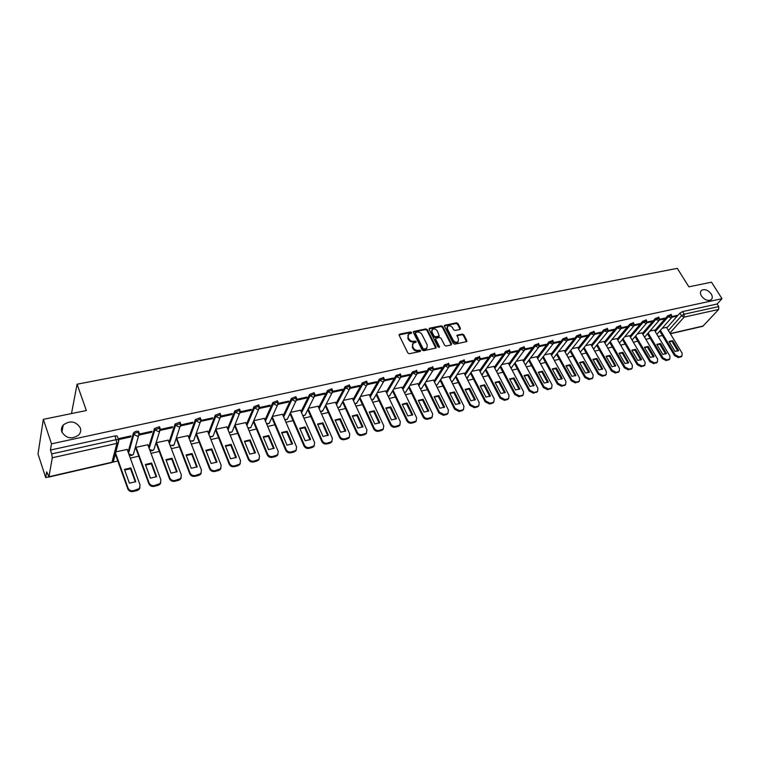 <?xml version="1.0" encoding="UTF-8"?>
<svg xmlns="http://www.w3.org/2000/svg" width="760" height="760" viewBox="0 0 760 760"><rect width="100%" height="100%" fill="white"/><g stroke="black" fill="none" stroke-linecap="round" stroke-linejoin="round"><path stroke-width="1.14" d="M411.625 332.5L410.58 331.968L399.703 334.124L399.161 335.302L407.854 352.953L409.374 353.733L420.28 351.433L420.651 350.597L418.19 350.36C416.109 350.578 414.504 349.762 413.354 347.899L412.632 346.427L413.031 343.283L416.034 342.199L416.119 341.515L413.668 341.269C411.597 341.477 409.982 340.66 408.851 338.817L408.13 337.354L408.509 334.257L411.54 333.174L411.625 332.5M411.284 333.308L410.181 332.642L399.048 334.903M420.308 351.433L419.197 350.731L417.791 351.025L418.19 350.36M415.777 342.332L414.675 341.648L413.269 341.943L413.668 341.269M701.499 296.039C704.681 300.01 707.911 301.245 711.16 299.725C712.633 298.357 712.661 296.438 711.227 293.968C708.035 289.997 704.814 288.781 701.565 290.31C700.112 291.669 700.093 293.578 701.499 296.039M61.797 431.851C66.253 438.624 71.934 439.631 78.85 434.881C80.636 432.782 81.13 430.464 80.322 427.918C75.838 421.154 70.138 420.175 63.232 424.992C61.503 427.053 61.028 429.343 61.797 431.851M459.962 329.46L460.446 328.32L457.976 323.56L456.513 322.81L444.6 325.299L444.495 326.249L453.321 343.434L454.803 344.185L466.726 341.582L466.83 340.603L463.818 334.799L462.346 334.048L457.055 335.245L458.432 339.102L458.137 341.715C456.313 342.712 454.66 342.209 453.178 340.195L447.374 328.89L447.659 326.334C449.474 325.327 451.126 325.831 452.618 327.835L453.577 329.707L455.05 330.457L459.962 329.46M48.963 476.748L111.957 462.232L116.897 443.384L52.288 457.767L48.963 476.748L46.712 471.874L45.724 477.622L38 453.948L43.339 419.349L86.336 410.523L77.093 384.218L677.303 268.365L688.873 286.834L711.503 282.188L722 298.67L51.499 443.849L50.435 450.062L51.709 453.901L116.394 439.612L118.512 439.698L118.778 440.477M43.339 419.349L51.499 443.849M427.329 329.678L425.847 328.918L413.544 331.493L413.421 332.462L422.161 349.961L423.671 350.721L435.993 348.023L436.107 347.035L427.329 329.678L426.93 330.353L425.448 329.593L413.316 332.053M429.599 328.177L441.303 325.841L442.776 326.601L451.592 343.795L451.098 344.964L446.091 346.019L444.609 345.258L441.019 338.219L439.536 337.469L435.803 338.342L435.689 339.321L439.413 346.665L439.327 347.358L438.016 346.959L429.087 329.327L429.599 328.177L429.191 328.852L440.885 326.515L441.303 325.841M666.824 327.902L679.906 313.13L681.53 315.77L684.161 314.212L718.732 306.584L718.675 309.444L702.8 326.306L670.377 333.773M45.724 477.622L48.574 476.966M112.556 462.213L117.838 460.997M130.321 458.128L138.738 456.18M151.031 453.349L159.258 451.449M171.361 448.666L179.407 446.813M191.32 444.068L199.196 442.253M210.928 439.546L218.623 437.769M230.185 435.109L237.718 433.371M249.099 430.749L256.471 429.048M267.691 426.464L274.901 424.802M285.959 422.256L293.008 420.631M303.905 418.114L310.812 416.527M321.556 414.048L328.31 412.49M338.903 410.048L345.524 408.528M355.965 406.125L362.444 404.633M372.742 402.258L379.088 400.795M389.243 398.449L395.456 397.024M405.479 394.715L411.559 393.309M421.448 391.029L427.405 389.661M437.161 387.41L442.994 386.061M452.618 383.847L458.337 382.527M467.837 380.342L473.442 379.05M482.818 376.884L488.309 375.62M497.562 373.492L502.939 372.248M512.088 370.139L517.351 368.933M526.385 366.852L531.544 365.655M540.464 363.603L545.528 362.434M554.325 360.411L559.293 359.262M567.986 357.257L572.859 356.136M581.447 354.16L586.216 353.058M594.7 351.101L599.383 350.027M607.762 348.089L612.361 347.035M620.644 345.125L625.138 344.09M633.327 342.199L637.744 341.183M645.838 339.321L650.17 338.323M658.16 336.481L662.416 335.502M722 298.67L717.098 304.01L718.732 306.584M50.435 450.062L115.054 435.908L117.173 436.002L117.448 436.753M52.288 457.767L51.709 453.901M127.177 449.464L115.9 451.849M118.484 439.612L130.673 436.924L130.35 436.031M130.673 436.924L130.957 435.898L118.655 438.615L118.427 439.47M151.667 432.278L151.981 431.262L139.897 433.922L139.602 434.948L151.667 432.278L151.335 431.404M147.849 444.78L136.021 447.298L135.84 448.257M172.263 427.728L172.605 426.712L160.75 429.324L160.427 430.34L172.263 427.728L171.931 426.854M168.131 440.183L156.531 442.662L156.322 443.622M192.489 423.253L192.85 422.247L181.213 424.812L180.87 425.828L192.489 423.253L192.156 422.398M188.062 435.67L176.662 438.102L176.434 439.061M200.991 421.24L212.353 418.865L212.733 417.858L201.305 420.375L201.048 421.087M207.623 431.243L196.441 433.637L209.988 468.112C211.042 470.155 212.762 471 215.137 470.639L220.495 468.825L221.189 465.386L207.575 431.11M212.353 418.865L212.011 418.019M226.85 426.882L215.859 429.238M220.761 417.002L231.847 414.551L231.505 413.715M231.847 414.551L232.256 413.544L221.036 416.024M245.737 422.608L235.001 424.906M240.236 412.699L250.999 410.324L250.657 409.488M250.999 410.324L251.436 409.317L240.426 411.749M264.29 418.409L253.878 420.641M259.369 408.471L269.819 406.163L269.467 405.337M269.819 406.163L270.265 405.166L259.54 407.531M282.52 414.276L272.431 416.442M278.151 404.32L288.297 402.078L287.945 401.261M288.297 402.078L288.772 401.08L278.322 403.389M300.447 410.219L290.652 412.319M296.618 400.235L306.46 398.059L306.109 397.252M306.46 398.059L306.954 397.072L296.77 399.313M318.07 406.229L308.57 408.262M314.754 396.226L324.311 394.117L323.95 393.319M324.311 394.117L324.824 393.129L314.906 395.314M335.397 402.306L326.183 404.282M332.576 392.284L341.858 390.231L341.497 389.443M341.858 390.231L342.389 389.253L332.738 391.381M352.431 398.449L343.501 400.368M350.103 388.417L359.109 386.422L358.739 385.643M359.109 386.422L359.651 385.443L350.255 387.514M369.18 394.659L360.525 396.511M367.317 384.608L376.067 382.669L375.697 381.9M376.067 382.669L376.627 381.691L367.488 383.714M385.662 390.925L377.273 392.72M384.256 380.865L392.74 378.983L392.369 378.224M392.74 378.983L393.319 378.014L384.417 379.971M401.869 387.258L393.747 388.997M400.9 377.178L409.137 375.364L408.766 374.604M409.137 375.364L409.735 374.395L401.071 376.305M417.82 383.648L409.944 385.329M417.278 373.559L425.277 371.792L424.897 371.041M425.277 371.792L425.885 370.832L417.449 372.685M433.513 380.095L425.885 381.729M433.38 370.006L441.142 368.286L440.772 367.545M441.142 368.286L441.769 367.327L433.561 369.132M448.96 376.599L441.57 378.176M449.226 366.5L456.76 364.838L456.38 364.097M456.76 364.838L457.397 363.878L449.407 365.636M464.16 373.16L457.007 374.69M464.816 363.052L472.122 361.437L471.741 360.705M472.122 361.437L472.767 360.477L465.006 362.197M479.132 369.769L472.197 371.25M480.149 359.66L487.245 358.093L486.865 357.371M487.245 358.093L487.901 357.143L480.349 358.815M493.858 366.434L487.15 367.868M495.244 356.326L502.122 354.806L501.742 354.094M502.122 354.806L502.797 353.856L495.444 355.481M508.364 363.156L501.875 364.534M494.836 368.296L506.131 352.478L509.038 353.96L510.112 353.029L516.781 351.566L516.392 350.854M516.781 351.566L517.465 350.626L510.302 352.203M522.652 359.917L516.372 361.256M524.732 349.809L531.202 348.374L530.822 347.672M531.202 348.374L531.895 347.434L524.932 348.973M536.721 356.734L530.642 358.026M539.135 346.626L545.404 345.24L545.015 344.546M545.404 345.24L546.107 344.299L539.334 345.8M550.572 353.599L544.702 354.853M553.308 343.491L559.389 342.152L558.999 341.459M559.389 342.152L560.111 341.212L553.517 342.665M564.224 350.512L558.543 351.719M567.274 340.404L573.163 339.102L572.774 338.418M573.163 339.102L573.895 338.172L567.482 339.587M577.667 347.472L572.185 348.631M581.029 337.364L586.73 336.101L586.34 335.426M586.73 336.101L587.471 335.179L581.229 336.556M590.919 344.47L585.618 345.591M594.577 334.372L600.096 333.146L599.707 332.471M600.096 333.146L600.846 332.224L594.776 333.564M603.972 341.515L598.851 342.599M607.914 331.417L613.263 330.239L612.873 329.574M613.263 330.239L614.014 329.317L608.114 330.619M616.844 338.608L611.895 339.644M621.062 328.51L626.231 327.37L625.841 326.705M626.231 327.37L627 326.458L621.262 327.721M629.527 335.73L624.748 336.737M634.02 325.651L639.017 324.548L638.628 323.883M639.017 324.548L639.797 323.627L634.211 324.862M642.019 332.909L637.422 333.877M646.779 322.829L651.614 321.755L651.225 321.109M651.614 321.755L652.403 320.853L646.978 322.05M654.341 330.115L649.904 331.047M659.357 320.045L664.031 319.01L663.642 318.364M664.031 319.01L664.829 318.108L659.556 319.266M654.683 330.676L667.65 315.818L668.23 316.768L671.707 315.428M642.361 333.478L655.225 318.554L655.794 319.504L659.319 318.165M629.869 336.319L642.618 321.319L643.188 322.278L646.741 320.938M617.196 339.207L629.822 324.13L630.392 325.099L633.982 323.76M604.333 342.142L616.835 326.981L617.405 327.959L621.043 326.619M591.289 345.116L603.649 329.878L604.219 330.866L607.895 329.526M578.047 348.137L590.273 332.823L590.843 333.811L594.558 332.471M564.614 351.205L576.688 335.806L577.258 336.803L581.02 335.464M550.971 354.312L562.903 338.827L563.473 339.844L567.274 338.504M537.12 357.476L548.9 341.905L549.461 342.931L553.318 341.591M523.061 360.687L534.679 345.03L535.249 346.056L539.144 344.726M508.792 363.945L520.239 348.203L520.799 349.239L524.742 347.918M494.294 367.26L505.571 351.424L506.131 352.478L510.122 351.148M479.57 370.633L490.666 354.702L491.226 355.756L495.264 354.435M464.616 374.053L475.522 358.026L476.073 359.091L480.168 357.779M449.426 377.53L460.132 361.409L460.683 362.482L464.835 361.171M433.998 381.064L444.495 364.838L445.046 365.93L449.245 364.629M418.313 384.655L428.602 368.334L429.153 369.436L433.409 368.134M402.382 388.312L412.442 371.887L412.984 372.989L417.306 371.697M386.184 392.027L396.017 375.487L396.558 376.608L400.729 374.889L400.928 375.326M369.721 395.808L379.306 379.164L379.848 380.294L384.075 378.556L384.284 379.012M352.982 399.655L362.32 382.888L362.852 384.037L367.137 382.29L367.356 382.764M335.967 403.579L345.04 386.688L345.572 387.847L349.913 386.089L350.132 386.584M318.668 407.569L327.465 390.555L327.988 391.713L332.395 389.947L332.623 390.459M301.065 411.625L309.577 394.478L310.099 395.656L314.573 393.88L314.801 394.411M283.166 415.758L291.374 398.477L291.897 399.665L296.428 397.879L296.666 398.43M264.955 419.976L272.849 402.543L273.372 403.75L277.97 401.945L278.207 402.524M246.42 424.279L254.001 406.685L254.505 407.901L259.188 406.087L259.426 406.685M227.563 428.659L234.802 410.903L235.305 412.138L240.055 410.305L240.302 410.932M208.373 433.124L215.26 415.197L215.755 416.442L220.581 414.608L220.827 415.245M188.841 437.693L195.348 419.567L195.852 420.831L200.754 418.978L201.001 419.644M168.957 442.358L175.075 424.023L175.57 425.296L180.557 423.434L180.804 424.127M159.752 427.386L159.495 426.692L154.423 428.564L154.907 429.846L159.98 427.975L160.236 428.688M148.713 447.117L154.423 428.564M138.814 431.993L138.538 431.3C136.401 430.91 134.681 431.537 133.38 433.181L133.855 434.483C135.156 432.839 136.876 432.212 139.013 432.601L139.28 433.342M128.098 451.991L133.38 433.181M77.093 384.218L71.487 413.573M671.755 317.309L676.276 316.312L677.075 315.409L671.944 316.54M666.491 327.37L662.216 328.263M676.276 316.312L675.887 315.666M671.137 314.478L667.65 315.818M658.739 317.205L655.225 318.554M646.171 319.979L642.618 321.319M633.413 322.791L629.822 324.13M620.464 325.641L616.835 326.981M607.325 328.538L603.649 329.878M593.987 331.474L590.273 332.823M580.45 334.457L576.688 335.806M566.703 337.488L562.903 338.827M552.748 340.565L548.9 341.905M538.574 343.691L534.679 345.03M524.181 346.864L520.239 348.203M509.561 350.094L505.571 351.424M494.703 353.372L490.666 354.702M479.617 356.697L475.522 358.026M464.284 360.088L460.132 361.409M448.695 363.527L444.495 364.838M432.858 367.023L428.602 368.334M416.755 370.576L412.442 371.887M400.387 374.195L396.017 375.487M383.743 377.872L383.534 377.425L379.306 379.164M366.823 381.606L366.605 381.149L362.32 382.888M349.6 385.415L349.381 384.93L345.04 386.688M332.091 389.281L331.863 388.787L327.465 390.555M314.279 393.224L314.041 392.702L309.577 394.478M296.144 397.224L295.906 396.691L291.374 398.477M277.695 401.308L277.457 400.748L272.849 402.543M258.913 405.46L258.675 404.88L254.001 406.685M239.799 409.688L239.552 409.079L234.802 410.903M220.333 413.991L220.077 413.364L215.26 415.197M200.516 418.37L200.25 417.724L195.348 419.567M180.32 422.845L180.063 422.161L175.075 424.023M717.098 304.01L682.537 311.581L679.906 313.13M407.92 335.131L408.13 337.354M413.269 341.943C411.198 342.152 409.592 341.335 408.452 339.492L407.731 338.029M412.433 344.156L412.632 346.427M417.791 351.025C415.71 351.253 414.105 350.436 412.955 348.574L412.233 347.101M435.812 348.147L426.93 330.353M415.748 332.415L415.378 333.231L423.044 348.584L424.099 349.125L426.854 348.184L427.253 345.021L421.99 334.562C420.859 332.728 419.263 331.92 417.212 332.13L415.748 332.415M415.312 332.804L414.979 333.916L415.378 333.231M427.034 348.004L425.163 349.476L422.645 349.248L414.979 333.916M451.288 344.897L442.358 327.265L440.885 326.515M435.603 338.675L435.28 339.986L438.995 347.329L439.413 346.665M437.323 330.97C435.822 328.928 434.15 328.434 432.298 329.469L431.993 332.044L434.026 336.043L435.518 336.803L439.242 335.93L437.323 330.97M431.803 330.229L431.585 332.709L431.993 332.044M439.033 336.281L435.1 337.478L433.618 336.718L431.585 332.709M447.165 327.075L446.956 329.565L447.374 328.89M458.204 341.658L457.71 342.38C455.886 343.377 454.233 342.874 452.76 340.851L446.956 329.565M466.516 341.705L463.381 335.464L461.918 334.713L456.827 335.777M460.132 329.403L457.548 324.226L456.095 323.484L444.381 325.841M124.459 469.404L129.409 483.217L135.774 481.678L130.805 467.913L124.459 469.404M115.558 453.131L128.041 488.072C129.077 490.2 130.872 491.074 133.418 490.684L139.346 488.604L140.106 485.127L127.12 449.312M124.659 469.965L130.559 468.749L135.327 481.973M140.011 487.654L139.089 489.421L137.104 490.542L133.171 491.501C130.625 491.891 128.829 491.017 127.803 488.889L128.041 488.072M115.33 453.986L127.803 488.889M130.559 468.749L130.805 467.913M145.379 464.493L150.404 478.154L156.645 476.644L151.611 463.03L145.379 464.493M136.049 447.298L149.102 482.942C150.138 485.051 151.915 485.916 154.423 485.535L160.198 483.522L160.949 480.054L147.791 444.638M145.578 465.034L151.344 463.866L156.18 476.938M160.816 482.657L159.923 484.338L158.004 485.402L154.147 486.352C151.648 486.733 149.872 485.868 148.836 483.759L149.102 482.942M135.784 448.105L148.836 483.759M151.344 463.866L151.611 463.03M165.917 459.667L171 473.176L177.127 471.694L172.035 458.233L165.917 459.667M156.55 442.652L169.774 477.907C170.82 479.987 172.577 480.852 175.037 480.481L180.671 478.534L181.393 475.076L168.083 440.049M166.117 460.199L171.741 459.068L176.643 472.007M181.241 477.755L180.367 479.351L178.524 480.367L174.743 481.298C172.282 481.669 170.525 480.805 169.489 478.724L169.774 477.907M156.266 443.479L169.489 478.724M171.741 459.068L172.035 458.233M186.076 454.936L191.225 468.293L197.239 466.839L192.081 453.52L186.076 454.936M176.681 438.102L190.066 472.967C191.111 475.028 192.85 475.874 195.273 475.513L200.763 473.632L201.476 470.183L188.005 435.537M186.276 455.449L191.776 454.356L196.736 467.162M201.295 472.938L200.44 474.449L198.673 475.418L194.959 476.33C192.536 476.691 190.807 475.845 189.753 473.784L190.066 472.967M176.386 438.919L189.753 473.784M191.776 454.356L192.081 453.52M205.875 450.281L211.081 463.495L216.989 462.07L211.774 448.894L205.875 450.281M206.074 450.784L211.441 449.73L216.467 462.412M220.989 468.198L220.153 469.632L218.452 470.563L214.804 471.456C212.42 471.808 210.71 470.972 209.655 468.93L209.988 468.112M196.137 434.454L209.655 468.93M211.441 449.73L211.774 448.894M225.321 445.712L230.575 458.784L236.379 457.387L231.116 444.353L225.321 445.712M215.878 429.238L229.548 463.353C230.612 465.367 232.303 466.203 234.65 465.861L239.875 464.094L240.549 460.664L226.793 426.769M225.52 446.196L230.764 445.18L235.837 457.738M240.331 463.534L237.87 465.785L234.289 466.668C231.952 467.01 230.251 466.184 229.197 464.16L229.548 463.353M215.536 430.065L229.197 464.16M230.764 445.18L231.116 444.353M244.425 441.227L249.726 454.157L255.427 452.779L250.106 439.897L244.425 441.227M234.973 424.983L248.767 458.669C249.822 460.664 251.503 461.5 253.802 461.159L258.913 459.448L259.569 456.038L245.679 422.493M244.615 441.702L249.745 440.724L254.876 453.15M259.331 458.954L256.956 461.101L253.431 461.966C251.133 462.308 249.451 461.481 248.397 459.486L248.767 458.669M234.621 425.818L248.397 459.486M249.745 440.724L250.106 439.897M263.188 436.82L268.536 449.616L274.142 448.267L268.774 435.508L263.188 436.82M253.773 420.878L267.634 454.072C268.698 456.048 270.36 456.874 272.631 456.541L277.609 454.879L278.255 451.487L264.242 418.294M263.378 437.276L268.385 436.335L273.572 448.647M277.989 454.442L275.69 456.503L272.232 457.349C269.971 457.681 268.308 456.855 267.245 454.888L267.634 454.072M253.403 421.714L267.245 454.888M268.385 436.335L268.774 435.508M281.618 432.497L287.023 445.151L292.534 443.821L287.118 431.205L281.618 432.497M272.251 416.831L286.178 449.559C287.242 451.516 288.895 452.333 291.118 452.01L295.982 450.395L296.609 447.022L282.473 414.171M281.808 432.934L286.71 432.022L291.935 444.21M296.334 450.015L294.101 451.981L290.709 452.808C288.486 453.14 286.834 452.323 285.769 450.366L286.178 449.559M271.861 417.667L285.769 450.366M286.71 432.022L287.118 431.205M299.744 428.241L305.188 440.762L310.593 439.46L305.14 426.968L299.744 428.241M290.396 412.851L304.389 445.123C305.463 447.06 307.097 447.868 309.282 447.555L314.041 445.987L314.649 442.624L300.399 410.115M299.924 428.668L304.722 427.785L309.994 439.859M314.355 445.654L312.198 447.535L308.854 448.352C306.669 448.675 305.045 447.858 303.971 445.93L304.389 445.123M289.997 413.677L303.971 445.93M304.722 427.785L305.14 426.968M317.547 424.051L323.038 436.458L328.349 435.166L322.858 422.807L317.547 424.051M308.237 408.918L322.297 440.762C323.37 442.681 324.985 443.479 327.142 443.175L331.787 441.655L332.376 438.311L318.022 406.125M317.727 424.469L322.42 423.624L327.731 435.584M332.063 441.36L329.983 443.166L326.695 443.973C324.548 444.286 322.933 443.479 321.86 441.57L322.297 440.762M307.819 409.754L321.86 441.57M322.42 423.624L322.858 422.807M335.055 419.947L340.584 432.221L345.809 430.958L340.271 418.722L335.055 419.947M325.774 405.051L339.891 436.477C340.974 438.377 342.57 439.166 344.688 438.872L349.239 437.389L349.799 434.065L335.35 402.211M335.236 420.346L339.815 419.529L345.173 431.376M349.476 437.142L347.453 438.872L344.233 439.669C342.114 439.974 340.518 439.175 339.445 437.276L339.891 436.477M325.346 405.878L339.445 437.276M339.815 419.529L340.271 418.722M352.26 415.901L357.827 428.051L362.966 426.806L357.39 414.694L352.26 415.901M343.016 401.242L357.19 432.259C358.273 434.14 359.86 434.929 361.94 434.634L366.387 433.2L366.928 429.894L352.383 398.354M352.44 416.29L356.924 415.511L362.32 427.243M366.595 432.991L364.638 434.653L361.466 435.433C359.385 435.727 357.798 434.938 356.725 433.067L357.19 432.259M342.57 402.068L356.725 433.067M356.924 415.511L357.39 414.694M369.189 411.93L374.784 423.956L379.838 422.731L374.233 410.742L369.189 411.93M359.974 397.49L374.205 428.117C375.288 429.979 376.856 430.768 378.908 430.474L383.249 429.077L383.781 425.79L369.141 394.563M369.36 412.309L373.749 411.549L379.183 423.177M383.43 428.906L381.529 430.502L378.413 431.272C376.361 431.556 374.794 430.777 373.72 428.916L374.205 428.117M359.508 398.316L373.72 428.916M373.749 411.549L374.233 410.742M385.833 408.015L391.466 419.928L396.435 418.731L390.792 406.856L385.833 408.015M376.647 393.794L390.925 424.051C392.008 425.894 393.566 426.664 395.58 426.388L399.836 425.02L400.339 421.752L385.615 390.839M386.004 408.386L390.298 407.664L395.77 419.178M399.988 424.878L398.145 426.426L395.077 427.177C393.062 427.462 391.514 426.683 390.431 424.849L390.925 424.051M376.171 394.611L390.431 424.849M390.298 407.664L390.792 406.856M402.202 404.177L407.863 415.967L412.756 414.789L407.075 403.028L402.202 404.177M393.043 390.155L407.369 420.042C408.462 421.866 410.001 422.636 411.986 422.36L416.157 421.04L416.632 417.791L401.831 387.173M402.373 404.529L406.572 403.835L412.072 415.245M416.271 420.926L414.485 422.408L411.464 423.149C409.478 423.434 407.949 422.655 406.856 420.84L407.369 420.042M392.559 390.972L406.856 420.84M406.572 403.835L407.075 403.028M418.304 400.397L423.994 412.072L428.801 410.913L423.101 399.266L418.304 400.397M409.174 386.574L423.548 416.1C424.64 417.915 426.16 418.674 428.117 418.399L432.202 417.116L432.659 413.887L417.781 383.562M418.475 400.738L422.579 400.064L428.117 411.369M432.288 417.031L430.559 418.465L427.585 419.188C425.638 419.463 424.108 418.703 423.026 416.898L423.548 416.1M408.671 387.381L423.026 416.898M422.579 400.064L423.101 399.266M434.15 396.673L439.869 408.234L444.6 407.094L438.872 395.561L434.15 396.673M425.049 383.04L439.46 412.224L443.992 414.513L446.909 413.791L447.982 413.25L448.428 410.048L433.476 380.009M434.311 397.005L438.339 396.359L443.897 407.569M448.048 413.193L446.367 414.58L443.45 415.292L438.928 413.022L439.46 412.224M424.536 383.847L438.928 413.022M438.339 396.359L438.872 395.561M449.73 393.005L455.487 404.462L460.142 403.341L454.385 391.923L449.73 393.005M440.667 379.563L455.126 408.415L459.61 410.685L462.479 409.972L463.524 409.45L463.942 406.267L448.923 376.513M449.901 393.338L453.834 392.711L459.43 403.816M463.562 409.421L461.928 410.761L459.049 411.464L454.575 409.203L455.126 408.415M440.135 380.361L454.575 409.203M453.834 392.711L454.385 391.923M465.072 389.405L470.849 400.757L475.427 399.646L469.651 388.331L465.072 389.405M456.038 376.133L470.526 404.662L474.971 406.913L477.802 406.22L478.809 405.716L479.208 402.553L464.123 373.074M465.234 389.728L469.091 389.13L474.715 400.13M478.828 405.697L477.233 406.999L474.401 407.692L469.965 405.45L470.526 404.662M455.497 376.931L469.965 405.45M469.091 389.13L469.651 388.331M480.177 385.861L485.972 397.1L490.485 396.017L484.68 384.807L480.177 385.861M471.162 372.751L485.688 400.976L490.095 403.199L492.879 402.524L493.848 402.04L494.228 398.895L479.085 369.692M480.329 386.175L484.11 385.595L489.753 396.501M493.269 402.819L493.848 402.04L492.3 403.294L489.516 403.978L485.117 401.755L485.688 400.976M470.611 373.559L485.117 401.755M484.11 385.595L484.68 384.807M495.036 382.375L500.859 393.509L505.295 392.435L499.472 381.33L495.036 382.375M486.058 369.426L500.612 397.337L504.972 399.551L507.718 398.876L508.658 398.411L509.019 395.285L493.819 366.358M495.197 382.669L498.892 382.118L504.564 392.939M508.62 398.468L507.129 399.655L504.393 400.33L500.032 398.116L500.612 397.337M485.498 370.224L500.032 398.116M498.892 382.118L499.472 381.33M509.666 378.936L515.508 389.965L519.878 388.911L514.035 377.91L509.666 378.936M500.716 366.149L515.299 393.756L519.621 395.96L522.329 395.295L523.241 394.849L523.583 391.742L508.326 363.08M509.827 379.231L513.447 378.698L519.137 389.415M523.165 394.943L519.033 396.729L514.71 394.535L515.299 393.756M500.147 366.947L514.71 394.535M513.447 378.698L514.035 377.91M524.077 375.554L529.929 386.488L534.232 385.443L528.371 374.537L524.077 375.554M515.147 362.919L529.767 390.241L534.052 392.426L536.702 391.77L537.596 391.334L537.909 388.255L522.614 359.851M524.229 375.829L527.772 375.326L533.491 385.956M537.491 391.466L533.444 393.195L529.159 391.01L529.767 390.241M514.567 363.717L529.159 391.01M527.772 375.326L528.371 374.537M538.26 372.219L544.141 383.049L548.378 382.033L542.488 371.222L538.27 372.21M529.359 359.736L543.998 386.773L548.255 388.94L550.867 388.293L551.722 387.875L552.026 384.816L536.674 356.668M538.413 372.495L541.889 372.001L547.618 382.546M551.589 388.046L547.637 389.709L543.39 387.543L543.998 386.773M528.77 360.525L543.39 387.543M541.889 372.001L542.488 371.222M552.235 368.942L558.125 379.677L562.295 378.67L556.396 367.963L552.264 368.904M543.362 356.601L558.02 383.353L562.239 385.51L564.813 384.873L565.639 384.474L565.924 381.434L550.534 353.533M552.378 369.208L555.788 368.733L561.535 379.192M565.478 384.674L561.611 386.279L557.403 384.123L558.02 383.353M542.764 357.39L557.403 384.123M555.788 368.733L556.396 367.963M565.991 365.702L571.9 376.352L575.899 375.449L570.095 364.743L566.048 365.655M557.146 353.514L571.833 379.99L576.004 382.128L578.54 381.51L579.348 381.111L579.614 378.1L564.186 350.445M566.133 365.969L569.468 365.512L575.244 375.887M579.158 381.339L575.367 382.897L571.197 380.76L571.833 379.99M556.538 354.293L571.197 380.76M569.468 365.512L570.095 364.743M579.547 362.52L585.466 373.074L589.513 372.096L583.585 361.57L579.623 362.453M570.731 350.464L585.428 376.684L589.57 378.803L592.068 378.195L592.857 377.815L593.104 374.813L577.628 347.396M579.69 362.776L582.958 362.349L588.744 372.628M592.639 378.072L588.924 379.563L584.792 377.445L585.428 376.684M570.114 351.243L584.792 377.445M582.958 362.349L583.585 361.57M592.895 359.385L598.832 369.844L602.68 368.999L596.885 358.454L593 359.299M584.117 347.462L598.832 373.416L602.936 375.526L605.397 374.917L606.157 374.556L606.385 371.583L590.881 344.403M593.038 359.632L596.239 359.224L602.043 369.417M605.919 374.832L602.281 376.285L598.186 374.176L598.832 373.416M583.49 348.241L598.186 374.176M596.239 359.224L596.885 358.454M606.053 356.298L612 366.662L615.771 365.854L609.976 355.376L606.167 356.202M597.293 344.498L612.028 370.205L616.094 372.295L618.526 371.706L619.267 371.345L619.476 368.391L603.934 341.449M606.195 356.535L609.33 356.136L615.153 366.253M619.001 371.649L615.438 373.055L611.372 370.965L612.028 370.205M596.667 345.277L611.372 370.965M609.33 356.136L609.976 355.376M619.02 353.248L624.976 363.527L628.672 362.748L622.886 352.345L619.153 353.144M610.289 341.582L625.033 367.042L629.071 369.113L631.456 368.534L632.178 368.182L632.367 365.256L616.806 338.542M619.153 353.485L622.231 353.106L628.064 363.137M631.892 368.514L628.406 369.873L624.369 367.792L625.033 367.042M609.644 342.351L624.369 367.792M622.231 353.106L622.886 352.345M631.797 350.255L637.764 360.44L641.582 359.518L635.607 349.353L631.94 350.123M623.095 338.703L637.849 363.916L641.848 365.978L644.908 365.066L645.078 362.159L629.489 335.673M631.931 350.474L634.942 350.113L640.784 360.069M644.594 365.417L641.174 366.728L637.174 364.667L637.849 363.916M622.44 339.473L637.174 364.667M634.942 350.113L635.607 349.353M644.385 347.291L650.37 357.399L654.132 356.488L648.147 346.408L644.385 347.291M635.711 335.863L650.475 360.838L654.445 362.89L657.447 361.998L657.6 359.109L641.981 332.842M644.518 347.51L647.472 347.168L653.334 357.038M657.115 362.368L653.761 363.641L649.8 361.589L650.475 360.838M635.056 336.632L649.8 361.589M647.472 347.168L648.147 346.408M656.801 344.375L662.786 354.397L666.491 353.505L660.506 343.51L656.801 344.375M648.156 333.07L662.919 357.808L666.862 359.851L669.807 358.976L669.94 356.098L654.312 330.058M656.925 344.594L659.822 344.261L665.693 354.055M669.456 359.356L666.168 360.591L662.236 358.558L662.919 357.808M647.491 333.83L662.236 358.558M659.822 344.261L660.506 343.51M669.038 341.506L675.032 351.443L678.68 350.559L672.686 340.651L669.218 341.344M660.411 330.305L675.193 354.825L679.098 356.849L681.995 355.984L682.109 353.134L666.453 327.303M669.161 341.715L672.001 341.401L677.882 351.11M681.625 356.392L678.404 357.589L674.5 355.566L675.193 354.825M659.746 331.075L674.5 355.566M672.001 341.401L672.686 340.651M410.181 332.642L410.58 331.968M419.197 350.731L419.596 350.065M414.675 341.648L415.074 340.983M668.401 330.514L681.53 315.77L684.133 317.129L669.921 333.022M670.272 333.592L703.351 325.974M718.675 309.444L684.133 317.129L684.161 314.212L682.537 311.581M655.244 331.607L668.23 316.768L671.327 317.917L671.593 315.229L671.014 314.288M642.922 334.419L655.794 319.504L658.929 320.653L659.195 317.955L658.616 317.005M630.429 337.269L643.188 322.278L646.351 323.437L646.617 320.729L646.047 319.77M617.756 340.166L630.392 325.099L633.593 326.258L633.859 323.532L633.279 322.572M604.894 343.111L617.405 327.959L620.644 329.118L620.91 326.391L620.331 325.413M591.841 346.094L604.219 330.866L607.506 332.025L607.762 329.279L607.192 328.301M578.597 349.115L590.843 333.811L594.158 334.979L594.415 332.215L593.845 331.227M565.164 352.194L577.258 336.803L580.621 337.972L580.878 335.198L580.308 334.2M551.522 355.319L563.473 339.844L566.875 341.012L567.121 338.228L566.552 337.221M537.672 358.483L549.461 342.931L552.909 344.09L553.156 341.306L552.596 340.29M523.611 361.703L535.249 346.056L538.108 347.529L538.736 347.225L538.982 344.432L538.413 343.397M509.333 364.971L520.799 349.239L523.688 350.721L524.333 350.408L524.02 346.56M480.111 371.668L491.226 355.756L494.161 357.257L494.855 356.924L494.532 353.039M465.158 375.108L476.073 359.091L479.047 360.61L479.759 360.259L479.436 356.354M449.967 378.594L460.683 362.482L463.685 364.012L464.417 363.651L464.094 359.727M434.53 382.137L445.046 365.93L448.067 367.469L448.827 367.089L448.505 363.147M418.845 385.738L429.153 369.436L432.202 370.975L432.981 370.595L432.668 366.633M402.914 389.405L412.984 372.989L416.072 374.547L416.879 374.148L416.556 370.167M386.716 393.129L396.558 376.608L399.665 378.185L400.501 377.767L400.188 373.768M370.243 396.929L379.848 380.294L382.983 381.881L383.857 381.444L383.534 377.425M353.505 400.786L362.852 384.037L366.026 385.633L366.918 385.177L366.605 381.149M336.481 404.709L345.572 387.847L348.773 389.452L349.704 388.977L349.381 384.93M319.181 408.709L327.988 391.713L331.227 393.338L332.187 392.844L331.863 388.787M301.577 412.784L310.099 395.656L313.367 397.29L314.365 396.777L314.041 392.702M283.67 416.936L291.897 399.665L295.194 401.318L296.229 400.786L295.906 396.691M265.449 421.163L273.372 403.75L276.697 405.412L277.77 404.852L277.457 400.748M246.915 425.476L254.505 407.901L257.877 409.583L258.989 408.994L258.675 404.88M228.057 429.865L235.305 412.138L238.716 413.82L239.865 413.212L239.552 409.079M208.857 434.349L215.755 416.442L219.193 418.142L220.391 417.506L220.077 413.364M189.325 438.928L195.852 420.831L199.329 422.541L200.564 421.876L200.25 417.724M169.432 443.602L175.57 425.296L179.084 427.025L180.367 426.331L180.063 422.161M160.218 428.602L159.799 430.863L158.46 431.594L154.907 429.846L149.178 448.381M128.554 453.273L133.855 434.483L137.446 436.249L138.843 435.48L138.538 431.3M139.289 433.285L133.389 454.328L132.031 455.088L128.773 453.862M133.921 452.476L133.389 454.328C131.85 455.895 130.35 455.848 128.896 454.195M154.413 447.916L153.862 449.654L152.551 450.385L149.596 449.502M180.823 424.194L173.964 445.065L172.7 445.769L170.002 445.094M174.515 443.441L173.964 445.065L170.173 445.559M201.048 419.852L193.705 440.562L192.489 441.227L190.019 440.714M194.266 439.033L193.705 440.562L190.209 441.199M220.894 415.596L213.094 436.135L211.926 436.772L209.665 436.382M213.655 434.701L213.094 436.135L209.864 436.876M240.379 411.416L232.142 431.784L231.021 432.392L228.969 432.108M232.702 430.435L232.142 431.784L229.159 432.592M259.521 407.303L250.866 427.509L247.912 427.88M251.417 426.246L250.866 427.509L248.112 428.365M278.312 403.265L269.258 423.31L266.532 423.719M269.809 422.123L269.258 423.31L266.731 424.194M296.77 399.294L287.346 419.178L284.82 419.624M287.878 418.066L287.346 419.178L285.019 420.071M314.906 395.39L305.121 415.112L302.793 415.577M305.644 414.067L305.121 415.112L302.983 416.014M332.719 391.542L322.591 411.122L320.463 411.597M323.104 410.144L320.644 412.005M350.236 387.762L339.777 407.189L337.829 407.673M340.28 406.277L338 408.063M367.441 384.047L356.677 403.332L354.901 403.816M357.162 402.467L355.072 404.177M384.37 380.38L373.302 399.532L371.688 400.007M373.777 398.715L371.849 400.339M401.005 376.77L389.652 395.789L388.198 396.264M390.117 395.029L388.341 396.568M417.363 373.226L405.745 392.112L404.443 392.568M406.182 391.4L404.577 392.844M433.456 369.731L421.572 388.493L420.413 388.93M421.999 387.818L420.536 389.177M449.284 366.282L437.152 384.921L436.126 385.339M437.57 384.294L436.24 385.558M464.863 362.89L452.485 381.416L451.592 381.815M452.884 380.827L451.687 381.995M480.187 359.556L466.811 378.328M467.97 377.406L466.887 378.49M495.264 356.269L481.783 374.898M482.809 374.043L481.859 375.031M497.429 370.719L496.527 371.507M524.723 349.828L511.043 368.173M511.822 367.45L511.081 368.258M539.106 346.683L525.322 364.885M525.996 364.23L525.359 364.952M553.27 343.587L539.391 361.637M539.961 361.057L539.419 361.684M567.216 340.537L553.242 358.445M553.707 357.931L553.261 358.463M580.944 337.526L566.884 355.281M594.481 334.552L580.611 351.813M607.81 331.635L593.769 348.821M620.939 328.748L606.727 345.866M633.869 325.907L619.505 342.95M646.617 323.104L632.092 340.1M659.186 320.349L644.575 337.193M671.574 317.623L656.878 334.334M115.054 435.908L116.897 443.384L118.341 442.586L118.807 440.373M117.173 436.002L118.512 439.698L118.341 442.586L113.373 461.434L111.729 462.555L113.373 461.434L113.886 459.467M408.452 339.492L408.851 338.817M412.955 348.574L413.354 347.899M399.323 334.808L399.703 334.124M435.698 347.7L436.107 347.035M413.563 331.968L413.953 331.293M425.448 329.593L425.847 328.918M422.645 349.248L423.044 348.584M423.69 349.79L424.099 349.125M425.163 349.476L425.572 348.812M442.358 327.265L442.776 326.601M451.174 344.451L451.592 343.795M435.28 339.986L435.689 339.321M433.618 336.718L434.026 336.043M435.1 337.478L435.518 336.803M438.434 336.794L438.852 336.119M452.76 340.851L453.178 340.195M457.007 335.73L457.425 335.065M461.918 334.713L462.346 334.048M463.381 335.464L463.818 334.799M466.402 341.259L466.83 340.603M444.581 325.784L444.99 325.109M456.095 323.484L456.513 322.81M457.548 324.226L457.976 323.56M460.019 328.985L460.446 328.32M137.104 490.542L137.351 489.725M133.171 491.501L133.418 490.684M158.004 485.402L158.289 484.585M154.147 486.352L154.423 485.535M178.524 480.367L178.828 479.55M174.743 481.298L175.037 480.481M198.673 475.418L198.996 474.601M194.959 476.33L195.273 475.513M218.452 470.563L218.794 469.747M214.804 471.456L215.137 470.639M237.87 465.785L238.232 464.977M234.289 466.668L234.65 465.861M256.956 461.101L257.327 460.294M253.431 461.966L253.802 461.159M275.69 456.503L276.089 455.696M272.232 457.349L272.631 456.541M294.101 451.981L294.519 451.174M290.709 452.808L291.118 452.01M312.198 447.535L312.626 446.728M308.854 448.352L309.282 447.555M329.983 443.166L330.429 442.367M326.695 443.973L327.142 443.175M347.453 438.872L347.918 438.073M344.233 439.669L344.688 438.872M364.638 434.653L365.113 433.855M361.466 435.433L361.94 434.634M381.529 430.502L382.023 429.713M378.413 431.272L378.908 430.474M398.145 426.426L398.648 425.628M395.077 427.177L395.58 426.388M414.485 422.408L415.007 421.619M411.464 423.149L411.986 422.36M430.559 418.465L431.091 417.677M427.585 419.188L428.117 418.399M446.367 414.58L446.909 413.791M443.45 415.292L443.992 414.513M461.928 410.761L462.479 409.972M459.049 411.464L459.61 410.685M477.233 406.999L477.802 406.22M474.401 407.692L474.971 406.913M492.3 403.294L492.879 402.524M489.516 403.978L490.095 403.199M507.129 399.655L507.718 398.876M504.393 400.33L504.972 399.551M521.721 396.074L522.329 395.295M519.033 396.729L519.621 395.96M536.094 392.54L536.702 391.77M533.444 393.195L534.052 392.426M550.25 389.063L550.867 388.293M547.637 389.709L548.255 388.94M564.186 385.643L564.813 384.873M561.611 386.279L562.239 385.51M577.904 382.27L578.54 381.51M575.367 382.897L576.004 382.128M591.422 378.955L592.068 378.195M588.924 379.563L589.57 378.803M604.741 375.677L605.397 374.917M602.281 376.285L602.936 375.526M617.861 372.457L618.526 371.706M615.438 373.055L616.094 372.295M630.79 369.284L631.456 368.534M628.406 369.873L629.071 369.113M643.53 366.159L644.204 365.398M641.174 366.728L641.848 365.978M656.089 363.071L656.764 362.32M653.761 363.641L654.445 362.89M668.458 360.031L669.151 359.28M666.168 360.591L666.862 359.851M680.656 357.038L681.35 356.288M678.404 357.589L679.098 356.849M159.495 426.692L159.799 430.863L153.862 449.654C152.579 451.041 151.211 451.136 149.758 449.93M509.39 349.771L509.713 353.637L496.584 371.621M48.782 477.071L111.729 462.555M61.921 432.183L63.232 424.992M700.91 291.051L701.565 290.31M426.445 348.849L426.854 348.184M438.833 336.604L439.242 335.93M457.71 342.38L458.137 341.715M139.089 489.421L139.346 488.604M159.923 484.338L160.198 483.522M180.367 479.351L180.671 478.534M200.44 474.449L200.763 473.632M220.153 469.632L220.495 468.825M239.514 464.901L239.875 464.094M258.533 460.256L258.913 459.448M277.21 455.686L277.609 454.879M295.573 451.202L295.982 450.395M313.614 446.794L314.041 445.987M331.341 442.453L331.787 441.655M348.773 438.188L349.239 437.389M365.911 433.998L366.387 433.2M382.764 429.875L383.249 429.077M399.332 425.818L399.836 425.02M415.634 421.828L416.157 421.04M431.67 417.905L432.202 417.116M447.44 414.038L447.982 413.25M462.963 410.238L463.524 409.45M478.24 406.495L478.809 405.716M508.069 399.19L508.658 398.411M522.642 395.618L523.241 394.849M536.978 392.103L537.596 391.334M551.105 388.645L551.722 387.875M565.012 385.234L565.639 384.474M578.711 381.881L579.348 381.111M592.211 378.575L592.857 377.815M605.501 375.316L606.157 374.556M618.602 372.106L619.267 371.345M631.512 368.942L632.178 368.182M644.233 365.816L644.908 365.066M656.764 362.748L657.447 361.998M669.123 359.717L669.807 358.976M681.302 356.734L681.995 355.984"/></g></svg>
